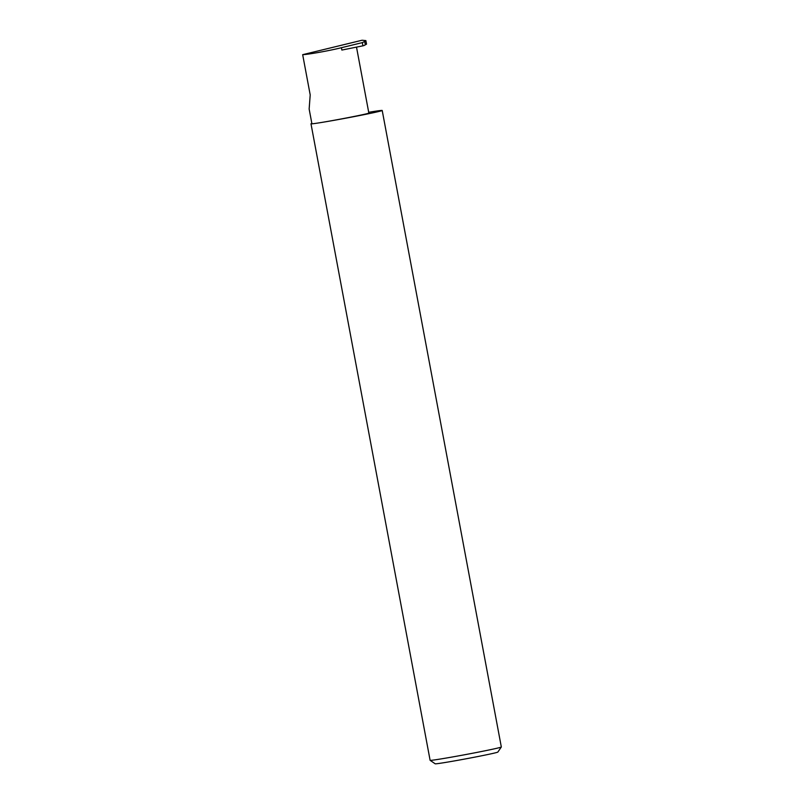 <?xml version="1.0" encoding="UTF-8"?>
<svg xmlns="http://www.w3.org/2000/svg" width="804" height="804" viewBox="0 0 804 804"><rect width="100%" height="100%" fill="white"/><g stroke="black" fill="none" stroke-linecap="round" stroke-linejoin="round"><path stroke-width="1.21" d="M302.676 54.672C308.545 54.461 329.861 50.622 341.429 47.707L362.323 42.622L362.926 45.828L364.152 45.486L366.534 44.14L365.87 40.622L362.071 40.24L302.676 54.672L310.203 94.912L309.148 109.042L311.902 123.715A28.964 0.703 169.4 0 0 315.53 123.394A36.23 0.884 -10.6 0 0 355.669 116.309A36.23 0.884 -10.6 0 0 382.212 110.48A36.23 0.884 -10.6 0 0 377.669 110.892A36.23 0.884 -10.6 0 0 368.704 112.299M501.324 747.006L497.847 752.072A31.879 0.784 169.4 0 1 474.129 757.267A31.879 0.784 169.4 0 1 439.175 763.418A31.879 0.784 169.4 0 1 435.195 763.8L430.12 760.333A36.23 0.884 -10.6 0 0 434.652 759.901A36.23 0.884 -10.6 0 0 474.37 752.906A36.23 0.884 -10.6 0 0 501.324 747.006A36.23 0.884 -10.6 0 0 501.324 746.986L382.212 110.48M311.851 123.444A36.23 0.884 -10.6 0 0 310.987 123.806L430.11 760.313A36.23 0.884 -10.6 0 0 430.12 760.333M310.987 123.806A36.23 0.884 -10.6 0 0 315.53 123.394A28.964 0.703 169.4 0 0 347.629 117.736A28.964 0.703 169.4 0 0 368.845 113.062L356.504 47.114M362.323 42.622L364.714 41.496L365.317 44.712M365.709 40.713L364.714 41.496M362.071 40.24L365.83 40.592M362.926 45.828L341.871 50.059L341.429 47.707"/></g></svg>
